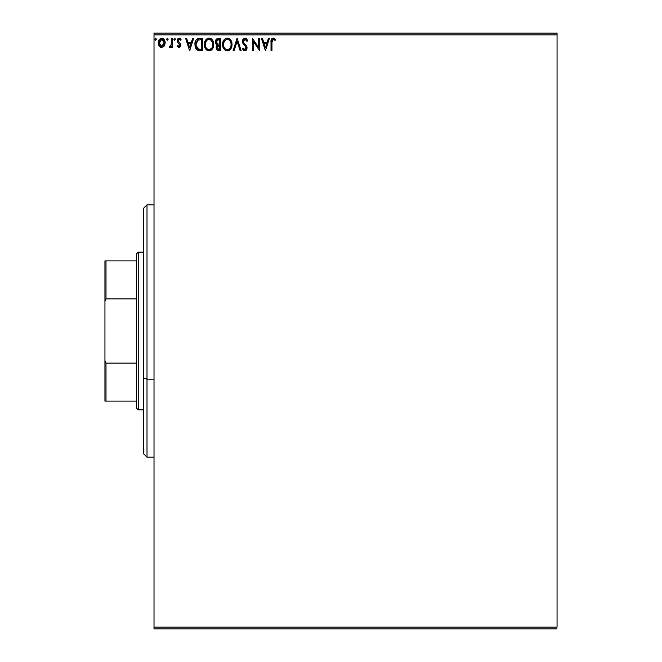<?xml version="1.0" encoding="UTF-8"?>
<svg xmlns="http://www.w3.org/2000/svg" width="662" height="662" viewBox="0 0 662 662"><rect width="100%" height="100%" fill="white"/><g stroke="black" fill="none" stroke-linecap="round" stroke-linejoin="round"><path stroke-width="0.99" d="M154.014 34.854L557.056 34.854L557.056 627.146L154.014 627.146L154.014 34.854L154.014 628.9L557.056 628.9L154.014 628.9L154.014 627.146L557.056 627.146L557.056 34.854L154.014 34.854L154.014 33.1L154.014 34.854M164.259 45.992L165.128 42.012L163.241 38.628L161.718 38.197L160.196 38.628L158.458 41.234L158.764 45.273L160.957 47.374L163.779 46.588L165.177 42.815C165.202 40.266 164.052 38.735 161.718 38.197C159.385 38.735 158.235 40.274 158.259 42.815L159.178 46.001L161.718 47.482L164.259 45.992M171.466 38.355L172.41 38.355L171.466 38.355L171.251 44.751L169.108 47.168L170.391 47.333L171.466 46.001L171.466 47.325L172.41 47.325L172.41 38.355L172.41 47.325L172.41 38.355L171.466 38.355L171.317 44.445L169.108 47.168L169.828 47.482L171.466 46.001L171.466 47.325L172.41 47.325L171.466 47.325M178.947 47.482L180.321 46.696L180.726 44.768L180.221 43.386L178.293 41.598L178.144 40.241L178.972 39.331L180.519 40.241L181.065 39.414L179.121 38.197L177.904 38.719L177.159 40.341L177.441 42.178L179.791 44.958L179.096 46.348L177.681 45.43L177.126 46.199L178.392 47.358L178.947 47.482L180.751 45.124L180.445 43.742L178.07 40.746L179.228 39.298L180.519 40.241L181.065 39.414L179.121 38.197L177.126 40.787L177.441 42.178L179.807 45.173L178.889 46.381L177.681 45.43L177.126 46.199L178.947 47.482M199.601 38.355L197.491 38.744L195.935 40.2L195.025 42.724L195.033 46.034L195.77 48.285L197.301 49.981L202.448 50.626L202.448 38.355L199.601 38.355C196.324 38.801 194.76 40.796 194.901 44.337L197.673 50.18L202.448 50.626L202.448 38.355L202.448 50.626L200.586 50.626M218.237 38.355L220.694 38.355L217.012 38.628L215.514 40.589L215.63 43.344L217.285 44.975L216.4 46.141L216.168 48.177L217.252 50.213L220.694 50.626L220.694 38.355L220.694 50.626L220.694 38.355L218.237 38.355L215.349 41.838L217.285 44.975L216.135 47.581C216.143 49.518 217.086 50.527 218.957 50.626L220.694 50.626L218.957 50.626M234.141 50.626L233.115 50.626L237.046 38.355L233.115 50.626L234.141 50.626L237.128 41.317L240.107 50.626L241.133 50.626L237.203 38.355L241.133 50.626L237.203 38.355L233.115 50.626L234.141 50.626L237.128 41.317L240.107 50.626L241.133 50.626L240.107 50.626M258.594 38.355L258.594 47.482L252.462 38.355L252.462 50.626L253.405 50.626L253.405 41.474L259.537 50.626L259.537 38.355L258.594 38.355L259.537 38.355L258.594 38.355L258.594 47.482L252.462 38.355L252.462 50.626L253.405 50.626L253.405 41.474L259.537 50.626L259.537 38.355L259.339 50.626M271.958 42.459L272.81 39.414L275.094 40.399L275.574 39.455L273.257 38.04L271.991 38.487L271.255 39.621L271.015 50.626L271.958 50.626L271.958 42.459L273.265 39.298L275.094 40.399L275.574 39.455L273.257 38.04C271.387 38.677 270.634 40.117 271.015 42.343L271.015 50.626L271.958 50.626L271.958 42.459M268.416 38.355L269.442 38.355L265.512 50.626L269.442 38.355L268.416 38.355L267.158 42.285L263.708 42.285L262.45 38.355L261.424 38.355L265.354 50.626L269.442 38.355L268.416 38.355L267.158 42.285L263.708 42.285L262.45 38.355L261.424 38.355L265.354 50.626L261.424 38.355L262.45 38.355M244.981 38.04L243.053 39.166L242.391 41.358L243.004 43.543L246.024 47.283L245.461 49.551L244.361 49.526L243.285 48.111L242.549 48.864L243.459 50.246L244.923 50.941L246.587 49.981L247.083 47.59L243.649 42.583L243.475 40.539L245.056 39.298L246.976 41.342L247.737 40.721L246.396 38.57L244.981 38.04L242.391 41.358L246.165 48.127L244.932 49.683L243.285 48.111L242.549 48.864L244.923 50.941L247.108 48.078L246.628 46.208L243.649 42.583L243.335 41.383L245.056 39.298L246.976 41.342L247.737 40.721L244.981 38.04M232.014 44.437L231.75 42.252L230.343 39.538L228.365 38.197L226.189 38.197L224.368 39.406L222.837 42.302L222.837 46.704L225.245 50.329L227.91 50.9L230.914 48.665L232.014 44.437C232.056 40.945 230.484 38.81 227.281 38.04C224.087 38.843 222.515 40.994 222.581 44.495C222.515 48.036 224.112 50.18 227.356 50.941C230.533 50.105 232.081 47.937 232.014 44.437M213.768 44.437L213.512 42.252L212.105 39.538L210.127 38.197L207.951 38.197L206.122 39.406L204.591 42.302L204.599 46.704L207.007 50.329L210.202 50.767L212.676 48.665L213.768 44.437C213.818 40.945 212.237 38.81 209.043 38.04C205.841 38.843 204.277 40.994 204.335 44.495C204.277 48.036 205.865 50.18 209.109 50.941C212.287 50.105 213.843 47.937 213.768 44.437L213.752 43.882M192.617 38.355L193.643 38.355L189.713 50.626L193.643 38.355L192.617 38.355L191.351 42.285L187.909 42.285L186.651 38.355L185.625 38.355L189.555 50.626L193.643 38.355L192.617 38.355L191.351 42.285L187.909 42.285L186.651 38.355L185.625 38.355L189.555 50.626L185.625 38.355L186.651 38.355M175.397 39.224L174.611 38.197L173.825 39.224L174.611 40.241L175.397 39.224L174.611 40.241L175.397 39.224L174.611 38.197L173.825 39.224L174.611 40.241L173.825 39.224L174.611 38.197L175.389 39.041M168.165 39.224L167.378 38.197L166.592 39.224L167.378 40.241L168.165 39.224L167.378 40.241L168.165 39.224L167.378 38.197L166.592 39.224L167.378 40.241L166.592 39.224L167.378 38.197L168.156 39.041M156.373 39.224L155.587 38.197L154.809 39.397L155.76 40.217L156.373 39.224L155.587 40.241L156.373 39.224L155.587 38.197L154.8 39.224L155.587 40.241L154.8 39.224L155.587 38.197L156.356 39.041M557.056 33.1L154.014 33.1L557.056 33.1L557.056 34.854L557.056 33.1M271.958 50.626L271.015 50.626M271.015 42.343L271.255 39.621M271.023 41.756L271.039 41.168M271.081 40.655L271.246 39.662M272.272 38.288L272.835 38.082M272.918 38.065L273.936 38.156M275.342 39.199L275.094 40.399L273.886 39.48M272.198 40.117L272.065 40.564M272.065 40.572L272.231 40.059M274.515 39.91L275.094 40.399M265.437 47.664L264.113 43.543L266.753 43.543L265.437 47.664L264.113 43.543L266.753 43.543L265.437 47.664M253.405 50.626L252.462 50.626L252.669 38.355M247.737 40.721L246.976 41.342L246.661 40.672M245.42 39.364L244.866 39.315M243.947 39.778L243.608 40.25M243.368 40.953L243.359 41.689M243.335 41.383L244.195 43.402M245.213 44.544L244.659 43.957M247.1 47.829L246.587 49.981M242.549 48.864L243.285 48.111L243.69 48.798M243.873 49.071L243.285 48.111M244.352 49.518L244.932 49.683M245.867 49.17L246.074 48.756M246.098 48.674L246.165 48.127M246.016 47.283L245.437 46.348M245.536 46.456L244.609 45.496M244.046 44.908L243.252 43.932M243.666 44.478L242.954 43.46M242.747 43.038L242.441 41.987M242.805 39.579L243.409 38.735M243.873 38.355L244.692 38.057M244.361 43.618L243.98 43.113M231.948 45.546L231.874 46.067M231.874 46.083L231.617 47.101M231.468 47.532L231.228 48.086M231.212 48.111L230.26 49.542M229.954 49.857L228.928 50.569M226.793 50.9L226.263 50.792M225.237 50.32L223.342 48.078M222.953 47.093L222.672 45.86M222.597 45.049L222.581 44.495M223.293 41.036L222.887 42.111M223.715 40.266L224.36 39.414M225.783 38.355L226.735 38.082M227.844 38.082L228.357 38.197M229.383 38.669L230.335 39.53M230.343 39.538L229.366 38.661M231.386 41.201L231.617 41.797M231.882 42.856L231.948 43.328M228.44 50.767L230.608 49.12M230.732 46.663L230.939 45.86M227.827 49.633L227.314 49.683C224.741 49.029 223.475 47.308 223.524 44.495L223.574 45.38L223.524 44.495C223.458 41.665 224.724 39.935 227.314 39.298C229.863 39.935 231.112 41.648 231.071 44.445L231.021 43.56L231.071 44.445C231.129 47.25 229.88 49.005 227.314 49.683L227.538 49.675M224.137 47.374L224.575 48.111M223.723 46.224L223.574 45.38M224.17 47.441L223.731 46.257M224.799 48.392L225.295 48.889L224.799 48.392M226.876 49.642L225.858 49.286M226.023 39.596L226.437 39.43M223.731 42.716L225.328 40.043M224.666 40.721L224.079 41.706M223.574 43.609L223.731 42.732M230.533 41.747L230.79 42.426M228.978 39.811L230.169 41.085M227.753 39.331L228.183 39.43M231.063 44.884L231.021 45.33M218.526 50.61L217.541 50.378M216.822 49.807L216.507 49.311M216.292 48.756L216.168 48.177M216.557 45.802L216.193 46.845M216.838 44.751L215.812 43.725M216.052 44.089L215.63 43.344M215.357 42.087L215.357 41.516M215.382 41.209L216.275 39.199M216.069 39.455L215.514 40.589M216.482 42.84L216.292 41.838L218.667 39.612L219.751 39.612L219.751 44.172L217.773 44.031L219.271 44.172L217.773 44.031L216.3 41.574L216.333 42.376M217.715 49.096L217.119 47.06L217.98 45.67L219.263 45.43L218.534 45.488M217.119 47.068L219.751 45.43L219.751 49.369L218.766 49.369L217.078 47.565L217.459 48.856M217.881 45.728L217.161 46.845M217.442 43.899L216.499 42.873M216.342 41.301L217.244 39.886M217.119 47.06L217.252 46.58M219.263 45.43L219.751 45.43L219.751 49.369L218.766 49.369M213.71 45.513L213.627 46.075M213.512 46.63L213.371 47.101M213.222 47.532L212.676 48.657M212.361 49.129L210.681 50.569M211.708 49.857L210.202 50.767M208.836 50.924L208.025 50.792M206.147 49.609L205.096 48.078M204.351 45.057L204.401 45.604M204.351 43.949L204.335 44.495M205.046 41.036L204.591 42.302M205.468 40.266L206.122 39.414M207.545 38.355L208.489 38.082M209.597 38.082L210.119 38.197M211.145 38.669L212.626 40.233M212.634 40.241L211.12 38.661M213.156 41.226L213.371 41.797M213.636 42.856L213.71 43.32M211.41 40.399L210.359 39.588L212.543 42.426M212.494 46.663L212.825 44.445C212.883 47.25 211.633 49.005 209.068 49.683L208.629 49.642L209.068 49.683C206.494 49.029 205.237 47.308 205.278 44.495C205.22 41.665 206.486 39.935 209.068 39.298C211.625 39.935 212.874 41.648 212.825 44.445L212.701 45.86M211.658 48.26L209.291 49.675M205.89 47.374L206.337 48.111M205.278 44.495L205.328 45.38L205.278 44.495M205.932 47.441L205.328 45.38M206.552 48.392L207.049 48.889L206.552 48.392M208.629 49.642L207.62 49.286M207.777 39.596L208.191 39.43M205.493 42.716L207.082 40.043M206.42 40.721L205.841 41.706M212.825 44.445L212.783 43.56L212.825 44.445M212.287 41.747L211.931 41.085M209.515 39.331L209.937 39.43M210.177 49.443L211.451 48.508M199.113 50.544L198.426 50.436M197.284 49.964L196.341 49.137M195.489 47.672L195.861 48.434M195.199 46.828L195.033 46.026M194.918 43.775L199.055 38.379M198.526 38.437L197.921 38.578M197.491 38.744L196.606 39.348M195.671 40.672L195.456 41.16M195.025 42.724L194.951 43.253M195.033 46.034L195.307 47.192M196.647 47.664L198.492 49.129L195.869 45.033L197.971 39.927L197.408 40.258L201.505 39.612L201.505 49.369L198.17 49.021L196.333 47.043M200.197 49.352L199.51 49.311M195.944 43.047L196.043 42.542M189.638 47.664L188.314 43.543L190.954 43.543L189.638 47.664L188.314 43.543L190.954 43.543L189.638 47.664M178.806 47.465L178.384 47.358M177.126 46.199L177.681 45.43L179.096 46.348L179.807 45.173L179.286 43.982M179.75 45.57L178.897 43.634M179.807 45.173L179.576 44.354L179.807 45.173M178.674 38.255L179.121 38.197M180.254 38.562L180.676 38.901M181.065 39.414L180.403 40.076M180.519 40.241L179.228 39.298M178.368 39.786L178.144 40.233M178.128 40.291L178.392 41.739M178.07 40.746L179.303 42.525L178.07 40.746L178.293 41.598M180.445 43.742L180.751 45.132M180.321 46.696L180.544 46.282M170.846 46.977L171.193 46.514M169.108 47.168L169.828 47.482L169.108 47.168L169.563 46.216L170.117 46.365M169.563 46.216L169.985 46.381L169.563 46.216M171.251 44.751L171.359 44.222M171.408 43.684L171.466 41.367M171.466 42.136L171.45 42.914M166.609 39.397L166.791 39.902M161.015 47.391L160.254 47.076M158.781 45.314L158.491 44.553M158.475 44.495L158.309 43.675M158.309 43.651L158.268 43.237M158.723 40.481L158.458 41.234M158.748 40.415L159.095 39.778M162.132 38.231L161.52 38.206M163.481 38.801L163.944 39.24M162.504 38.305L164.482 40.018M165.177 42.815L164.681 45.256M160.924 38.305L160.196 38.628M161.718 39.298L161.123 39.389L162.306 39.389L161.718 39.298L164.234 42.807L161.569 46.373L159.203 42.807L159.343 41.623L159.236 43.402L161.718 39.298L163.481 40.266M163.646 40.523L164.201 42.211M164.201 43.411L163.638 45.115L162.314 46.282M161.42 46.357L160.154 45.595L159.343 44.015M162.207 46.315L164.168 43.634M230.864 42.699L231.021 43.56M218.667 39.612L219.751 39.612L219.751 44.172L219.271 44.172M205.328 43.609L205.485 42.732M212.626 42.699L212.783 43.56M200.487 39.612L201.505 39.612L201.505 49.369L200.884 49.369M196.076 46.299L195.952 45.719M198.12 39.869L198.583 39.753M159.203 42.807L159.236 42.211M159.343 41.623L160.593 39.646M162.306 39.389L162.844 39.646M164.102 43.998L163.638 45.115M161.123 46.282L160.593 46.009M159.343 43.998L159.236 43.411M147.005 379.177L147.005 204.831L147.005 379.177L154.014 379.177L147.005 379.177L147.005 457.169L147.005 379.177L143.497 377.837L147.005 379.177M143.497 208.331L143.497 377.837L143.497 208.331L147.005 204.831L154.014 204.831M143.497 453.669L143.497 377.837L143.497 453.669L147.005 457.169L154.014 457.169M136.488 363.124L136.488 408.106L138.242 409.852L138.242 252.148L136.488 253.894L136.488 363.124L136.488 253.894L138.242 252.148L138.242 409.852L143.497 409.852L138.242 409.852L136.488 408.106L136.488 363.124L105.994 363.124L104.944 360.509L104.944 301.491L105.994 298.876L136.488 298.876L105.994 298.876L105.994 260.902L104.944 260.902L104.944 301.491L104.944 260.902L105.994 260.902L105.994 298.876L104.944 301.491L104.944 401.098L136.488 401.098L105.994 401.098L105.994 363.124L105.994 401.098L104.944 401.098L104.944 360.509L105.994 363.124L136.488 363.124M143.497 252.148L138.242 252.148L143.497 252.148M136.488 260.902L105.994 260.902L136.488 260.902"/></g></svg>
